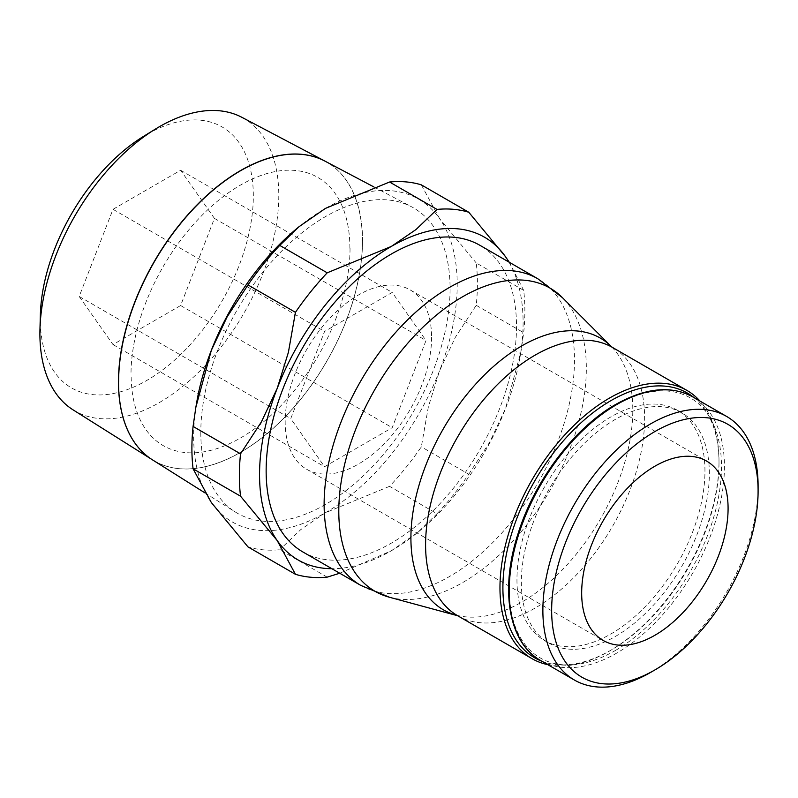 <?xml version="1.0" encoding="UTF-8"?>
<svg xmlns="http://www.w3.org/2000/svg" width="798" height="798" viewBox="0 0 798 798"><rect width="100%" height="100%" fill="white"/><g stroke="black" fill="none" stroke-linecap="round" stroke-linejoin="round"><path stroke-width="0.6" stroke-dasharray="3.99 2.99" d="M704.953 471.129A132.937 76.748 120 0 0 677.422 410.272A132.937 76.748 120 0 0 574.979 445.883A132.937 76.748 120 0 0 516.954 579.667A132.937 76.748 120 0 0 544.485 640.525A132.937 76.748 120 0 0 646.919 604.904A132.937 76.748 120 0 0 704.953 471.129M709.342 473.663A132.937 76.748 120 0 0 681.811 412.805A132.937 76.748 120 0 0 579.368 448.416A132.937 76.748 120 0 0 521.343 582.201A132.937 76.748 120 0 0 548.874 643.058A132.937 76.748 120 0 0 651.318 607.438A132.937 76.748 120 0 0 709.342 473.663M547.767 664.654A154.882 89.426 120 0 0 609.492 651.008A154.882 89.426 120 0 0 719.008 461.314L719.008 463.01A152.817 88.229 120 0 0 693.931 397.564M719.008 461.314A154.882 89.426 120 0 0 699.956 401.045M302.811 551.917A177.036 102.214 120 0 0 439.229 504.486A177.036 102.214 120 0 0 516.515 326.322A177.036 102.214 120 0 0 479.847 245.275M508.944 262.073A186.363 107.59 -60 0 1 523.099 322.512A186.363 107.59 -60 0 1 520.017 357.045A186.363 107.59 -60 0 1 505.443 408.785L520.904 351.878L523.688 332.716A201.884 116.558 120 0 0 524.865 310.851A201.884 116.558 120 0 0 523.688 290.362L476.226 262.961A201.884 116.558 -60 0 1 477.413 283.46A201.884 116.558 -60 0 1 476.226 305.315L455.359 337.285L439.558 370.751A186.363 107.59 120 0 0 457.214 284.477A186.363 107.59 120 0 0 439.558 218.592L476.226 262.961M196.747 402.112A186.363 107.59 120 0 0 193.665 436.636A186.363 107.59 120 0 0 211.32 502.521A186.363 107.59 120 0 0 325.434 512.715A186.363 107.59 120 0 0 439.558 370.751L428.356 406.87L421.324 446.83A201.884 116.558 -60 0 1 389.564 486.341L437.015 513.732A201.884 116.558 120 0 0 468.775 474.221L421.324 446.83M476.226 305.315L523.688 332.716M431.588 337.305A103.531 59.77 -60 0 1 386.402 441.503A103.531 59.77 -60 0 1 306.612 469.234A103.531 59.77 -60 0 1 285.175 421.843A103.531 59.77 -60 0 1 330.362 317.654A103.531 59.77 -60 0 1 410.152 289.913A103.531 59.77 -60 0 1 431.588 337.305M152.378 459.788A172.508 99.6 120 0 0 285.953 416.017A172.508 99.6 120 0 0 362.491 241.106M200.807 432.516A176.258 101.765 120 0 0 235.38 512.037A176.258 101.765 120 0 0 371.858 467.319A176.258 101.765 120 0 0 450.072 288.597A176.258 101.765 120 0 0 411.598 206.822A176.258 101.765 120 0 0 276.477 256.477A176.258 101.765 120 0 0 200.807 432.516M40.349 314.991A150.642 86.972 120 0 0 40.289 318.921A150.642 86.972 120 0 0 146.812 380.427A150.642 86.972 120 0 0 253.325 195.929A150.642 86.972 120 0 0 143.431 136.448M73.037 409.833A168.917 97.526 120 0 0 203.829 366.97A168.917 97.526 120 0 0 278.791 195.7A168.917 97.526 120 0 0 241.914 117.336M324.766 161.026A172.498 99.59 -60 0 1 362.422 241.066A172.498 99.59 -60 0 1 285.903 415.948A172.498 99.59 -60 0 1 152.348 459.758M214.433 218.383L180.627 170.273L112.997 209.315L79.182 296.467L112.997 344.576L180.627 305.534L214.433 218.383L426.012 340.527L392.197 427.678L324.567 466.72L290.751 418.621L324.567 331.469L392.197 292.427L426.012 340.527M180.627 305.534L392.197 427.678M180.627 170.273L392.197 292.427M112.997 209.315L324.567 331.469M79.182 296.467L290.751 418.621M112.997 344.576L324.567 466.72M350.033 248.378A154.782 89.366 -60 0 1 240.587 437.942A154.782 89.366 -60 0 1 131.141 374.761M349.893 248.298A154.782 89.366 120 0 0 240.447 185.106A154.782 89.366 120 0 0 131.002 374.671M362.571 241.146A172.508 99.6 120 0 0 324.916 161.106M468.775 474.221L489.653 442.252L505.443 408.785A186.363 107.59 -60 0 1 419.688 530.82A186.363 107.59 -60 0 1 391.329 550.76A186.363 107.59 -60 0 1 331.898 568.715M327.21 577.134L279.749 549.732A201.884 116.558 -60 0 1 247.988 546.899M389.564 486.341L325.434 512.715L300.736 529.633L279.749 549.732M421.324 184.847L439.558 218.592A186.363 107.59 120 0 0 325.434 208.398A186.363 107.59 120 0 0 297.085 228.328M339.719 573.233L391.329 550.76L417.713 532.456L437.015 513.732M523.688 290.362L509.294 262.273M541.742 661.173A152.817 88.229 120 0 0 610.949 650.17A152.817 88.229 120 0 0 719.008 463.01M650.49 672.485A152.189 87.87 120 0 0 758.1 486.092M540.715 660.574A152.189 87.87 120 0 0 616.804 653.043A152.189 87.87 120 0 0 724.424 466.64A152.189 87.87 120 0 0 692.903 396.975M615.348 650.51A150.124 86.673 120 0 0 721.492 466.64A150.124 86.673 120 0 0 615.348 405.354A150.124 86.673 120 0 0 509.194 589.213A150.124 86.673 120 0 0 615.348 650.51M457.663 615.737A154.882 89.426 120 0 0 535.109 608.066A154.882 89.426 120 0 0 644.624 418.371A154.882 89.426 120 0 0 612.545 347.469M456.336 615.158A156.887 90.583 120 0 0 521.852 602.051A156.887 90.583 120 0 0 632.794 409.903A156.887 90.583 120 0 0 611.378 346.611M389.464 597.253A175.031 101.057 120 0 0 462.561 582.64A175.031 101.057 120 0 0 586.331 368.267A175.031 101.057 120 0 0 562.44 297.654M360.786 585.393A177.036 102.214 120 0 0 449.304 576.625A177.036 102.214 120 0 0 574.49 359.798A177.036 102.214 120 0 0 537.822 278.751M677.422 410.272L681.811 412.805M520.017 357.045L520.904 351.878M306.612 469.234L603.108 640.415M204.887 492.845L235.38 512.037M373.943 186.961L411.598 206.822M410.152 289.913L706.639 461.094M419.688 530.82L417.713 532.456M610.949 650.17L609.492 651.008M544.485 640.525L548.874 643.058"/><path stroke-width="1.2" d="M692.903 396.975A152.189 87.87 120 0 0 616.804 404.506A152.189 87.87 120 0 0 509.194 590.909A152.189 87.87 120 0 0 540.715 660.574C509.074 643.288 499.508 590.61 517.912 534.121C534.341 480.815 574.341 427.768 615.777 404.406C645.632 387.698 671.347 385.215 692.903 396.975L726.579 416.416A152.189 87.87 120 0 1 758.1 486.092L758.1 491.159A145.984 84.279 120 0 0 654.879 431.558A145.984 84.279 120 0 0 551.647 610.35A145.984 84.279 120 0 0 654.879 669.951A145.984 84.279 120 0 0 758.1 491.159M726.579 416.416A152.189 87.87 120 0 0 609.303 457.194A152.189 87.87 120 0 0 542.869 610.35A152.189 87.87 120 0 0 574.39 680.026A152.189 87.87 120 0 0 650.49 672.485L654.879 669.951M699.956 401.045A154.882 89.426 120 0 0 686.928 390.412A154.882 89.426 120 0 0 567.577 431.908A154.882 89.426 120 0 0 499.967 587.777A154.882 89.426 120 0 0 532.047 658.679A154.882 89.426 120 0 0 547.767 664.654M693.931 397.564A152.817 88.229 120 0 0 574.141 429.334A152.817 88.229 120 0 0 502.9 587.777A152.817 88.229 120 0 0 541.742 661.173M537.822 278.751L479.847 245.275A177.036 102.214 120 0 0 343.419 292.706A177.036 102.214 120 0 0 266.143 470.87A177.036 102.214 120 0 0 302.811 551.917L360.786 585.393A177.036 102.214 120 0 1 324.118 504.346A177.036 102.214 120 0 1 449.304 287.519A177.036 102.214 120 0 1 537.822 278.751L562.44 297.654A175.031 101.057 120 0 0 462.561 296.806A175.031 101.057 120 0 0 338.791 511.179A175.031 101.057 120 0 0 389.464 597.253L360.786 585.393M331.898 568.715A186.363 107.59 -60 0 1 277.205 540.565L295.44 574.301L247.988 546.899L211.32 502.521L193.076 468.785A201.884 116.558 -60 0 1 191.899 448.296A201.884 116.558 -60 0 1 193.076 426.441L240.537 453.843A201.884 116.558 120 0 0 239.36 475.698A201.884 116.558 120 0 0 240.537 496.186L277.205 540.565A186.363 107.59 -60 0 1 259.55 474.67A186.363 107.59 -60 0 1 277.205 388.397A186.363 107.59 -60 0 1 391.329 246.432A186.363 107.59 -60 0 1 505.443 256.627A186.363 107.59 -60 0 1 508.944 262.073M240.537 496.186L193.076 468.785M728.085 508.486A103.531 59.77 -60 0 1 682.889 612.674A103.531 59.77 -60 0 1 603.108 640.415A103.531 59.77 -60 0 1 581.672 593.024A103.531 59.77 -60 0 1 626.859 488.835A103.531 59.77 -60 0 1 706.639 461.094A103.531 59.77 -60 0 1 728.085 508.486M118.533 381.953A172.508 99.6 120 0 0 152.378 459.788L204.887 492.845M39.9 333.624A168.917 97.526 120 0 0 73.037 409.833L152.308 459.738A172.498 99.59 -60 0 1 118.463 381.903A172.498 99.59 -60 0 1 192.518 209.625A172.498 99.59 -60 0 1 324.766 161.026L241.914 117.336A168.917 97.526 120 0 0 155.55 128.997A168.917 97.526 120 0 0 39.96 329.205A168.917 97.526 120 0 0 39.9 333.624M373.943 186.961L324.916 161.106A172.508 99.6 120 0 0 192.667 209.714A172.508 99.6 120 0 0 118.613 381.993M155.55 128.997L143.431 136.448A150.642 86.972 120 0 0 40.349 314.991L39.96 329.205M295.44 574.301A201.884 116.558 120 0 0 327.21 577.134L339.719 573.233M327.21 272.816A201.884 116.558 120 0 0 295.44 312.327L247.988 284.926A201.884 116.558 -60 0 1 279.749 245.415L327.21 272.816L391.329 246.432L416.027 229.525L437.015 209.415L389.564 182.014A201.884 116.558 -60 0 1 421.324 184.847L468.775 212.248A201.884 116.558 120 0 0 437.015 209.415M279.749 245.415L299.05 226.692L325.434 208.398L389.564 182.014M299.05 226.692L297.085 228.328A186.363 107.59 120 0 0 211.32 350.362L227.111 316.896L247.988 284.926M193.076 426.441L195.859 407.269L211.32 350.362A186.363 107.59 120 0 0 196.747 402.112L195.859 407.269M509.294 262.273L505.443 256.627L468.775 212.248M295.44 312.327L288.407 352.287L277.205 388.397L261.415 421.863L240.537 453.843M456.336 615.158A156.887 90.583 120 0 1 410.91 538.002A156.887 90.583 120 0 1 521.852 345.853A156.887 90.583 120 0 1 611.378 346.611L612.545 347.469A154.882 89.426 120 0 0 535.109 355.14A154.882 89.426 120 0 0 425.583 544.835A154.882 89.426 120 0 0 457.663 615.737L389.464 597.253M612.545 347.469L686.928 390.412M611.378 346.611L562.44 297.654M457.663 615.737L532.047 658.679M540.715 660.574L574.39 680.026"/></g></svg>
